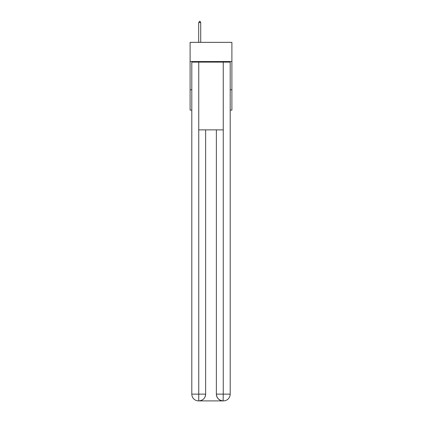 <?xml version="1.0" encoding="UTF-8"?>
<svg xmlns="http://www.w3.org/2000/svg" width="422" height="422" viewBox="0 0 422 422"><rect width="100%" height="100%" fill="white"/><g stroke="black" fill="none" stroke-linecap="round" stroke-linejoin="round"><path stroke-width="0.63" d="M231.894 61.549L231.894 42.353L190.106 42.353L190.106 61.549L231.894 61.549L231.894 110.11L230.196 110.11M191.804 89.78L190.106 89.78L190.106 61.549M231.894 89.78L230.196 89.78M190.106 89.78L190.106 110.11L191.804 110.11M198.577 400.9A6.773 6.773 0 0 1 191.804 394.127L205.635 394.127L205.635 129.87L205.635 394.127A6.773 6.773 0 0 1 198.862 400.9L198.577 400.9A6.773 6.773 0 0 1 191.804 394.127L191.804 62.113L198.746 62.113L198.746 129.87L223.254 129.87L223.254 62.113L198.746 62.113M223.254 62.113L230.196 62.113L230.196 394.127A6.773 6.773 0 0 1 223.423 400.9L223.301 400.9M216.365 394.127L223.254 394.127L223.138 400.9A6.773 6.773 0 0 1 216.365 394.127L216.365 129.87L216.365 394.127C216.708 398.12 218.965 400.378 223.138 400.9L198.862 400.9C203.051 400.462 205.308 398.204 205.635 394.127M198.746 129.87L198.746 400.9M200.724 22.566L199.875 21.1L198.693 22.566L200.724 22.566L200.724 42.353M198.693 22.566L198.693 42.353M223.254 129.87L223.254 394.127L230.196 394.127"/></g></svg>
